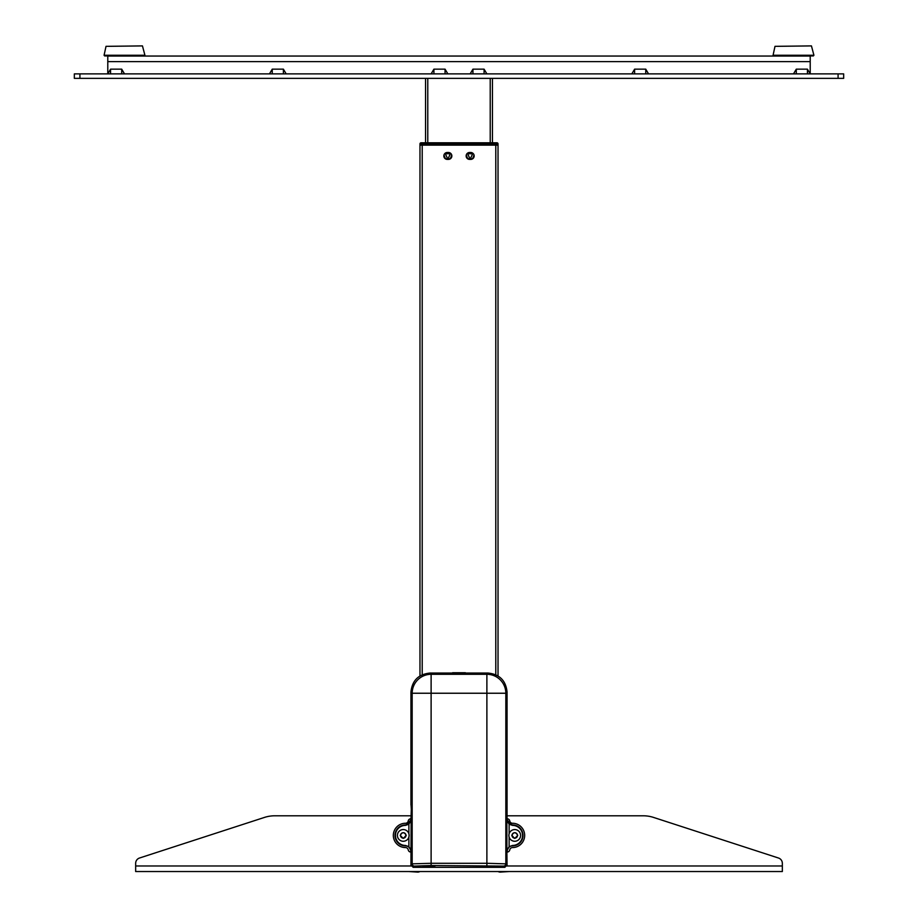 <?xml version="1.0" encoding="UTF-8"?>
<svg xmlns="http://www.w3.org/2000/svg" width="918" height="918" viewBox="0 0 918 918"><rect width="100%" height="100%" fill="white"/><g stroke="black" fill="none" stroke-linecap="round" stroke-linejoin="round"><path stroke-width="1.38" d="M421.087 142.795L496.913 142.795A1.113 1.113 0 0 1 498.026 143.908L498.026 145.021L419.974 145.021L419.974 143.908A1.113 1.113 0 0 1 421.087 142.795L422.211 142.795L422.211 143.908L419.974 143.908L422.211 143.908L422.211 145.021M498.026 143.908A1.113 1.113 0 0 0 496.913 142.795A1.113 1.113 0 0 1 498.026 143.908L495.789 143.908L495.789 142.795L496.913 142.795A1.113 1.113 0 0 1 498.026 143.908L495.789 143.908L495.789 145.021M447.296 159.399A3.454 3.454 0 0 1 443.842 155.945A3.454 3.454 0 0 1 447.296 152.491L448.409 152.491A3.454 3.454 0 0 1 451.863 155.945A3.454 3.454 0 0 1 448.409 159.399L447.296 159.399M419.974 675.866L419.974 145.136L498.026 145.136L498.026 675.866M470.704 152.491A3.454 3.454 0 0 1 474.158 155.945A3.454 3.454 0 0 1 470.704 159.399L469.591 159.399A3.454 3.454 0 0 1 466.137 155.945A3.454 3.454 0 0 1 469.591 152.491L470.704 152.491M450.348 153.719L447.846 159.296L445.356 153.719A3.339 3.339 0 0 1 450.348 153.719L445.356 153.719M473.493 155.945A3.339 3.339 0 0 1 470.154 159.296A3.339 3.339 0 0 1 466.803 155.945M451.197 155.945A3.339 3.339 0 0 1 447.846 159.296A3.339 3.339 0 0 1 444.507 155.945M467.652 153.719A3.339 3.339 0 0 1 472.644 153.719L470.154 159.296L467.652 153.719L472.644 153.719M509.169 871.538L500.253 872.1A4.464 4.464 0 0 1 498.095 871.538M419.905 871.538A4.464 4.464 0 0 1 417.747 872.1L408.831 871.538M778.487 858.02L653.582 817.433L778.487 858.02A5.577 5.577 0 0 1 782.343 863.333L782.343 871.538L135.657 871.538L135.657 863.333A5.577 5.577 0 0 1 139.513 858.02L264.418 817.433L139.513 858.02M264.418 817.433A33.45 33.45 0 0 1 274.757 815.792L410.943 815.792L274.757 815.792M643.243 815.792L507.057 815.792L643.243 815.792A33.45 33.45 0 0 1 653.582 817.433M411.115 865.972L135.657 865.972L135.657 863.333M813.371 55.929L773.61 55.929L813.371 55.929L773.61 55.929L813.371 55.929L813.922 55.264L811.443 45.9L774.999 46.336L773.071 55.264L813.922 55.264M144.39 55.929L104.629 55.929L144.39 55.929L104.629 55.929L144.39 55.929L144.929 55.264L142.451 45.9L106.018 46.336L104.078 55.264L144.929 55.264M121.715 73.888L121.715 69.16L110.573 69.16L107.785 73.888L107.785 56.044L810.215 56.044L810.215 73.888L807.427 69.16L796.285 69.16L796.285 73.888M838.088 73.888L74.335 73.888L74.335 78.351L843.665 78.351L843.665 73.888L838.088 73.888L838.088 78.351M631.825 73.888L634.613 69.16L634.613 73.888M645.756 73.888L645.756 69.16L634.613 69.16M645.756 69.16L648.544 73.888M793.496 73.888L796.285 69.16M470.154 73.888L472.942 69.16L472.942 73.888M484.084 73.888L484.084 69.16L472.942 69.16M484.084 69.16L486.873 73.888M431.127 73.888L433.916 69.16L433.916 73.888M445.058 73.888L445.058 69.16L433.916 69.16M445.058 69.16L447.846 73.888M269.456 73.888L272.244 69.16L272.244 73.888M283.387 73.888L283.387 69.16L272.244 69.16M283.387 69.16L286.175 73.888M121.715 69.16L124.504 73.888M773.61 55.929L773.071 55.264M104.629 55.929L104.078 55.264M506.61 852.363L507.275 851.697M507.275 819.143L506.61 818.466M411.39 811.719L411.39 812.338M411.39 818.466L410.725 819.143M410.725 851.697L411.39 852.363M452.585 673.479L452.585 672.745L465.415 672.745L465.415 673.479M455.661 673.479L462.339 673.479M512.519 823.262A12.152 12.152 0 0 1 524.671 835.414A12.152 12.152 0 0 1 512.519 847.566A2.788 2.788 0 0 0 509.765 849.896A2.559 2.559 0 0 1 507.275 852.03L507.275 850.584A5.278 5.278 0 0 1 512.519 845.903A10.477 10.477 0 0 0 522.996 835.414A10.477 10.477 0 0 0 512.519 824.938A5.278 5.278 0 0 1 507.275 820.256L507.275 818.799A2.559 2.559 0 0 1 509.765 820.944A2.788 2.788 0 0 0 512.519 823.262M411.459 811.719L411.069 805.591L411.528 811.719M393.329 835.414A12.152 12.152 0 0 1 405.481 823.262A2.788 2.788 0 0 0 408.235 820.944A2.559 2.559 0 0 1 410.725 818.799L410.725 820.256A5.278 5.278 0 0 1 405.481 824.938A10.477 10.477 0 0 0 395.004 835.414A10.477 10.477 0 0 0 405.481 845.903A5.278 5.278 0 0 1 410.725 850.584L410.725 852.03A2.559 2.559 0 0 1 408.235 849.896A2.788 2.788 0 0 0 405.481 847.566A12.152 12.152 0 0 1 393.329 835.414M512.531 825.385L509.123 824.203L506.885 819.808L512.531 825.385A10.029 10.029 0 0 1 522.549 835.414A10.029 10.029 0 0 1 512.531 845.455L512.6 845.455M486.884 865.513L486.884 863.287L505.829 863.849L505.829 693.239L486.884 693.239L486.884 863.287L431.116 863.287L431.116 865.513L503.603 866.087A2.226 2.226 -45 0 0 505.829 863.849L507.057 865.089L504.831 867.315L503.603 866.087M405.4 845.455L405.469 845.455A10.029 10.029 0 0 1 395.451 835.414A10.029 10.029 0 0 1 405.469 825.385L411.115 819.808L410.943 865.089L413.169 867.315L504.831 867.315M408.877 833.819L408.877 824.203L405.469 825.385M405.469 845.455L408.877 846.625L411.115 851.032M408.877 824.203L411.115 819.808M452.585 673.066L429.876 673.066C418.459 674.271 412.136 680.582 410.943 692.011L410.943 804.983M411.459 804.983L410.943 819.808M410.943 865.089L412.171 863.849L431.116 863.287L431.116 693.239L486.884 693.239L486.884 674.294L431.116 674.294L431.116 693.239L412.171 693.239L412.171 863.849A2.226 2.226 45 0 0 414.397 866.087L413.169 867.315M435.029 867.12L422.762 867.12M422.762 866.902L435.029 866.902M495.238 867.12L482.971 867.12M482.971 866.902L495.238 866.902M465.415 673.261L452.585 673.261M455.661 673.261L462.339 673.261M488.124 673.066C499.541 674.271 505.864 680.582 507.057 692.011L505.829 693.239A18.957 18.934 -135 0 0 486.884 674.294L488.124 673.066L465.415 673.066M507.057 865.089L506.885 851.032L509.123 846.625L512.531 845.455M507.057 819.808L507.057 692.011M512.026 835.414A2.731 2.731 0 0 0 514.746 838.145A2.731 2.731 0 0 0 517.477 835.414A2.731 2.731 0 0 0 514.746 832.695A2.731 2.731 0 0 0 512.026 835.414M512.083 835.414A2.662 2.662 0 0 0 514.746 838.077A2.662 2.662 0 0 0 517.408 835.414A2.662 2.662 0 0 0 514.746 832.752A2.662 2.662 0 0 0 512.083 835.414M508.893 835.414A5.852 5.852 0 0 1 514.746 829.562A5.852 5.852 0 0 1 520.598 835.414A5.852 5.852 0 0 1 514.746 841.267A5.852 5.852 0 0 1 508.893 835.414M511.751 835.414C513.747 831.857 515.744 831.857 517.752 835.414L514.746 838.421L511.751 835.414M513.46 837.652L512.175 835.414L513.46 837.652M400.523 835.414A2.731 2.731 0 0 0 403.254 838.145A2.731 2.731 0 0 0 405.974 835.414A2.731 2.731 0 0 0 403.254 832.695A2.731 2.731 0 0 0 400.523 835.414M400.592 835.414A2.662 2.662 0 0 0 403.254 838.077A2.662 2.662 0 0 0 405.917 835.414A2.662 2.662 0 0 0 403.254 832.752A2.662 2.662 0 0 0 400.592 835.414M397.402 835.414A5.852 5.852 0 0 1 403.254 829.562A5.852 5.852 0 0 1 409.107 835.414A5.852 5.852 0 0 1 403.254 841.267A5.852 5.852 0 0 1 397.402 835.414M400.248 835.414C402.256 831.857 404.253 831.857 406.249 835.414L403.254 838.421L400.248 835.414M405.825 835.414L404.54 837.652L405.825 835.414M492.45 78.351L492.45 142.795M425.55 78.351L425.55 142.795M495.789 145.136L495.789 674.696M422.211 145.136L422.211 674.696M495.789 143.908L422.211 143.908M506.885 865.972L782.343 865.972M107.785 61.621L810.215 61.621M79.912 78.351L79.912 73.888M807.427 73.888L807.427 69.16M110.573 69.16L110.573 73.888M408.877 846.625L408.877 837.021M429.876 673.066L431.116 674.294A18.957 18.934 135 0 0 412.171 693.239L410.943 692.011M414.397 866.087L431.116 865.513M506.885 851.032L506.885 819.808M509.123 824.203L509.123 833.819M509.123 837.021L509.123 846.625M490.223 78.351L490.223 142.795M427.777 78.351L427.777 142.795"/></g></svg>
